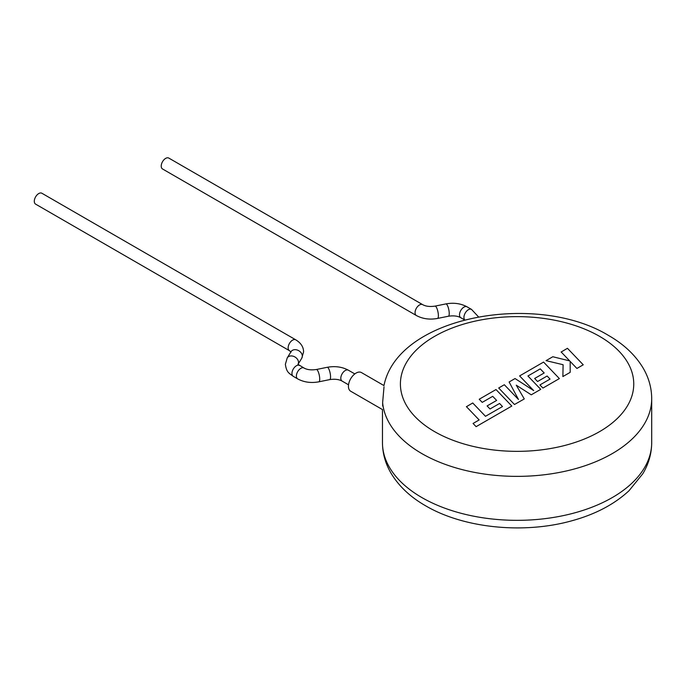 <?xml version="1.0" encoding="UTF-8"?>
<svg xmlns="http://www.w3.org/2000/svg" width="686" height="686" viewBox="0 0 686 686"><rect width="100%" height="100%" fill="white"/><g stroke="black" fill="none" stroke-linecap="round" stroke-linejoin="round"><path stroke-width="1.03" d="M466.403 406.635L479.154 419.952L473.066 423.468L476.118 426.658L511.807 406.052L496.004 389.545L479.214 399.243L482.232 402.373L492.702 396.328L496.638 400.427L487.094 405.932L490.027 408.976L499.571 403.471L502.495 406.549L485.482 416.299L472.731 402.982L466.403 406.721M524.241 398.875L516.258 385.172L531.264 394.819L540.731 389.348L527.928 375.988L540.251 368.871L544.195 372.97L534.651 378.475L537.584 381.519L547.128 376.014L550.052 379.092L539.925 384.94L542.943 388.07L559.373 378.586L543.569 362.079L519.619 375.911L533.699 390.6L515.049 378.552L509.123 381.973L518.479 399.492L504.33 384.735L498.688 388.002L514.483 404.5L524.241 398.96M561.122 351.952L569.714 360.905L552.813 356.746L546.056 360.647L563.103 364.72L562.872 376.563L570.186 372.344L570.169 361.419L576.917 368.459L583.246 364.798L567.442 348.299L561.122 352.038M34.3 201.255A6.285 3.627 -60 0 1 37.044 194.935A6.285 3.627 -60 0 1 41.88 193.246L295.726 339.802A6.285 3.627 -60 0 0 290.89 341.491A6.285 3.627 -60 0 0 288.146 347.811A6.285 3.627 -60 0 0 289.449 350.683L35.603 204.128A6.285 3.627 -60 0 1 34.3 201.255M383.989 385.583L361.428 372.558A10.77 6.217 120 0 0 356.051 373.09A10.77 6.217 120 0 0 349.011 382.582A10.77 6.217 120 0 0 350.666 391.209L382.496 409.593M383.963 385.618C397.734 315.954 536.692 291.584 608.551 335.471C623.591 344.089 635.004 354.765 642.808 367.516C648.656 377.291 651.623 387.667 651.7 398.643A134.619 77.724 180 0 1 568.6 470.45A134.619 77.724 180 0 1 421.89 453.609A134.619 77.724 180 0 1 382.634 402.596L382.668 406.043M382.634 402.596L384.023 386.818M168.807 158.08A6.285 3.627 120 0 0 163.963 159.761A6.285 3.627 120 0 0 161.219 166.081A6.285 3.627 120 0 0 162.522 168.962L416.368 315.517A6.285 3.627 120 0 1 415.064 312.636A6.285 3.627 120 0 1 417.808 306.316A6.285 3.627 120 0 1 422.653 304.635L168.807 158.08M348.531 384.803L342.117 381.099A6.285 3.627 -60 0 1 340.813 378.218A6.285 3.627 -60 0 1 345.255 370.526A6.285 3.627 -60 0 1 348.402 370.217C342.117 366.839 335.051 365.87 327.213 367.302L316.375 369.505C311.238 370.26 307.105 369.771 303.975 368.013L297.947 364.3M342.117 381.099C338.987 379.349 334.854 378.852 329.717 379.607A6.285 1.706 -101.5 0 0 330.558 376.871A6.285 1.706 -101.5 0 0 329.4 370.397A6.285 1.706 -101.5 0 0 327.213 367.302M329.717 379.607L318.879 381.819A6.285 1.706 -101.5 0 0 319.719 379.084A6.285 1.706 -101.5 0 0 318.561 372.601A6.285 1.706 -101.5 0 0 316.375 369.505M318.879 381.819C311.041 383.251 303.984 382.274 297.698 378.895A6.285 3.627 -60 0 1 296.395 376.022A6.285 3.627 -60 0 1 300.837 368.331A6.285 3.627 -60 0 1 303.975 368.013M297.698 378.895L293.256 376.331A6.285 3.627 -60 0 1 291.953 373.458A6.285 3.627 -60 0 1 296.395 365.767A6.285 3.627 -60 0 1 299.533 365.449M293.256 376.331C289.312 373.253 286.551 372.79 285.376 364.3L287.22 357.929A6.285 4.836 31.4 0 1 293.874 356.454A6.285 4.836 31.4 0 1 298.504 362.405A6.285 4.836 31.4 0 1 298.05 364.283L301.763 358.212A6.285 4.836 31.4 0 0 302.329 356.145A6.285 4.836 31.4 0 0 297.69 350.194A6.285 4.836 31.4 0 0 291.036 351.669L291.036 351.841M478.442 316.803L471.514 309.395A6.285 3.627 120 0 0 468.375 309.703A6.285 3.627 120 0 0 463.933 317.404A6.285 3.627 120 0 0 464.705 319.848M471.514 309.395L467.072 306.831A6.285 3.627 120 0 0 463.933 307.139A6.285 3.627 120 0 0 459.491 314.84A6.285 3.627 120 0 0 460.786 317.712C457.656 315.963 453.523 315.466 448.395 316.229L437.548 318.433C429.71 319.865 422.653 318.896 416.368 315.517M467.072 306.831C460.786 303.452 453.72 302.483 445.883 303.915A6.285 1.706 78.5 0 1 448.069 307.011A6.285 1.706 78.5 0 1 449.227 313.493A6.285 1.706 78.5 0 1 448.395 316.229M445.883 303.915L435.044 306.119A6.285 1.706 78.5 0 1 437.231 309.215A6.285 1.706 78.5 0 1 438.388 315.697A6.285 1.706 78.5 0 1 437.548 318.433M421.89 497.573A134.619 77.724 0 0 0 568.6 514.423A134.619 77.724 0 0 0 651.7 442.616C651.623 453.592 648.656 463.968 642.808 473.743L628.993 490.756C614.296 504.347 595.277 514.354 571.944 520.751C524.07 534.214 463.993 528.374 425.603 505.788C410.52 497.144 399.08 486.425 391.277 473.623C385.481 463.873 382.539 453.54 382.462 442.616A134.619 77.724 0 0 0 421.89 497.573M434.581 431.623A116.671 67.357 0 0 0 599.581 431.623A116.671 67.357 0 0 0 599.581 336.363A116.671 67.357 0 0 0 434.581 336.363A116.671 67.357 0 0 0 434.581 431.623M301.763 358.212L303.598 351.841C303.512 346.953 300.888 342.94 295.726 339.802M287.22 357.929L291.036 351.669M464.551 319.882L460.786 317.712M651.7 398.643L651.7 442.616M382.462 409.568L382.462 442.616M435.044 306.119C429.916 306.882 425.783 306.385 422.653 304.635M291.07 352.072L289.449 350.683M348.402 370.217L354.816 373.921"/></g></svg>
